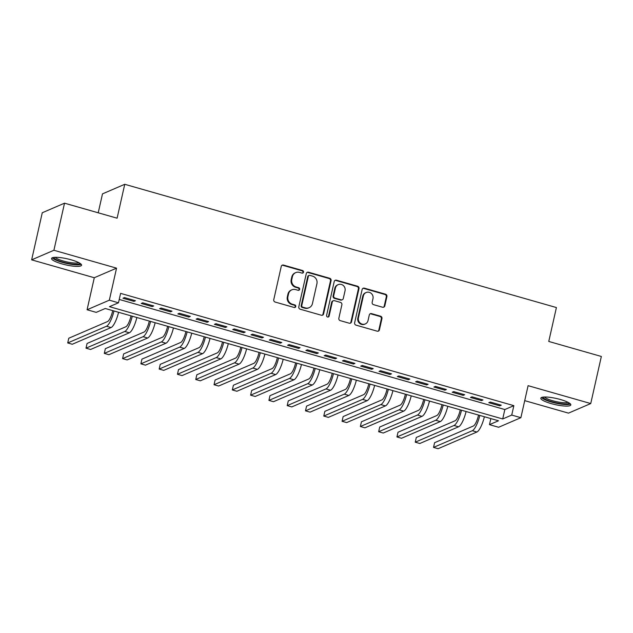 <?xml version="1.0" encoding="UTF-8"?>
<svg xmlns="http://www.w3.org/2000/svg" width="633" height="633" viewBox="0 0 633 633"><rect width="100%" height="100%" fill="white"/><g stroke="black" fill="none" stroke-linecap="round" stroke-linejoin="round"><path stroke-width="0.95" d="M303.516 272.166A1.353 1.274 66.7 0 0 302.55 270.513L283.473 265.069A1.939 1.828 66.7 0 0 281.258 266.406L273.757 299.678A1.939 1.828 66.7 0 0 275.141 302.044L294.21 307.488A1.353 1.274 66.7 0 0 295.761 306.554A1.353 1.274 66.7 0 0 294.796 304.9L292.327 304.196A6.195 5.839 66.7 0 1 287.92 296.64L288.545 293.862A6.195 5.839 66.7 0 1 295.619 289.59L298.088 290.294A1.353 1.274 66.7 0 0 299.638 289.36A1.353 1.274 66.7 0 0 298.673 287.706L296.204 287.002A6.195 5.839 66.7 0 1 291.789 279.446L292.414 276.668A6.195 5.839 66.7 0 1 299.496 272.396L301.965 273.1A1.353 1.274 66.7 0 0 303.516 272.166M302.471 273.139A1.353 1.274 66.7 0 0 301.949 270.774L282.872 265.322A1.939 1.828 66.7 0 0 282.001 265.298M294.725 307.527A1.353 1.274 66.7 0 0 294.195 305.161L291.726 304.457L292.327 304.196M298.594 290.333A1.353 1.274 66.7 0 0 298.072 287.968L295.603 287.263L296.204 287.002M560.521 399.534A15.382 3.118 -167.3 0 0 540.827 398.173A15.382 3.118 -167.3 0 0 551.137 403.577A15.382 3.118 -167.3 0 0 570.831 404.938A15.382 3.118 -167.3 0 0 560.521 399.534M71.252 259.831A15.382 3.118 -167.3 0 0 51.55 258.47A15.382 3.118 -167.3 0 0 61.868 263.866A15.382 3.118 -167.3 0 0 81.562 265.227A15.382 3.118 -167.3 0 0 71.252 259.831M382.601 307.242A1.939 1.828 66.7 0 0 384.809 305.905L386.913 296.568A1.939 1.828 66.7 0 0 385.537 294.21L364.355 288.157A1.939 1.828 66.7 0 0 362.139 289.495L354.638 322.775A1.939 1.828 66.7 0 0 356.023 325.14L377.205 331.186A1.939 1.828 66.7 0 0 379.42 329.848L381.96 318.573A1.939 1.828 66.7 0 0 380.575 316.215L371.516 313.62A1.939 1.828 66.7 0 0 369.3 314.957L368.042 320.551A5.175 4.882 66.7 0 1 360.114 323.012A5.175 4.882 66.7 0 1 358.436 317.806L363.374 295.904A5.175 4.882 66.7 0 1 371.294 293.443A5.175 4.882 66.7 0 1 372.979 298.641L372.157 302.297A1.939 1.828 66.7 0 0 373.533 304.655L382.601 307.242M511.733 415.074L520.88 417.685L498.622 427.267L489.475 424.656L498.495 420.771L105.244 308.485L96.224 312.37L87.077 309.759L109.335 300.177L118.482 302.788L109.462 306.673L502.705 418.959L511.733 415.074L513.854 405.658L120.602 293.372L118.482 302.788M64.519 203.177L53.908 250.264L31.65 259.846L42.261 212.759L64.519 203.177L117.105 218.195L124.748 184.29L556.407 307.551L548.764 341.448L601.35 356.466L590.739 403.553L528.096 385.671L520.88 417.685M31.65 259.846L94.293 277.737L116.551 268.155L53.908 250.264M116.551 268.155L109.335 300.177M331.083 280.625A1.939 1.828 66.7 0 0 329.698 278.267L308.516 272.214A1.939 1.828 66.7 0 0 306.301 273.551L298.808 306.831A1.939 1.828 66.7 0 0 300.184 309.197L321.366 315.242A1.939 1.828 66.7 0 0 323.582 313.905L331.083 280.625L330.481 280.886A1.939 1.828 66.7 0 0 329.097 278.528L307.915 272.475A1.939 1.828 66.7 0 0 307.045 272.451M336.432 280.19L357.621 286.243A1.939 1.828 66.7 0 1 358.998 288.601L351.497 321.881A1.939 1.828 66.7 0 1 349.289 323.218L340.222 320.622A1.939 1.828 66.7 0 1 338.845 318.264L341.883 304.766A1.939 1.828 66.7 0 0 340.507 302.408L334.493 300.691A1.939 1.828 66.7 0 0 332.278 302.028L329.113 316.073A1.353 1.274 66.7 0 1 327.039 316.722A1.353 1.274 66.7 0 1 326.596 315.361L334.224 281.527A1.939 1.828 66.7 0 1 336.432 280.19L335.83 280.451L357.02 286.496L357.621 286.243M524.717 400.642L568.481 413.135L590.739 403.553M135.446 300.73L124.472 297.597L122.968 298.246L133.943 301.379L135.446 300.73M153.74 305.953L142.765 302.819L141.262 303.468L152.237 306.601L153.74 305.953M172.026 311.175L161.059 308.042L159.548 308.69L170.522 311.824L172.026 311.175M190.319 316.397L179.345 313.264L177.841 313.913L188.816 317.046L190.319 316.397M208.613 321.619L197.638 318.486L196.135 319.135L207.11 322.268L208.613 321.619M226.899 326.842L215.924 323.708L214.421 324.357L225.395 327.49L226.899 326.842M245.193 332.064L234.218 328.931L232.715 329.579L243.689 332.713L245.193 332.064M263.486 337.286L252.512 334.153L251.008 334.802L261.983 337.935L263.486 337.286M281.772 342.508L270.797 339.375L269.294 340.024L280.269 343.157L281.772 342.508M300.066 347.739L289.091 344.597L287.588 345.246L298.562 348.379L300.066 347.739M318.352 352.961L307.377 349.827L305.874 350.468L316.848 353.602L318.352 352.961M336.645 358.183L325.671 355.05L324.167 355.691L335.142 358.824L336.645 358.183M354.939 363.405L343.964 360.272L342.461 360.921L353.436 364.054L354.939 363.405M373.225 368.628L362.25 365.494L360.747 366.143L371.721 369.276L373.225 368.628M391.518 373.85L380.544 370.716L379.04 371.365L390.015 374.499L391.518 373.85M409.812 379.072L398.837 375.939L397.326 376.588L408.301 379.721L409.812 379.072M428.098 384.294L417.123 381.161L415.62 381.81L426.595 384.943L428.098 384.294M446.392 389.517L435.417 386.383L433.914 387.032L444.888 390.165L446.392 389.517M464.677 394.739L453.703 391.605L452.199 392.254L463.174 395.388L464.677 394.739M482.971 399.961L471.996 396.828L470.493 397.477L481.468 400.61L482.971 399.961M119.233 299.441L504.833 409.543L513.854 405.658M488.787 402.699L499.761 405.832L501.265 405.183L490.29 402.05L488.787 402.699M124.748 184.29L102.491 193.872L98.226 212.799M490.844 418.587L489.475 424.656M94.293 277.737L87.077 309.759M504.833 409.543L502.705 418.959M133.943 301.379L134.172 300.366M152.237 306.601L152.466 305.589M170.522 311.824L170.752 310.811M188.816 317.046L189.045 316.033M207.11 322.268L207.331 321.255M225.395 327.49L225.625 326.478M243.689 332.713L243.919 331.7M261.983 337.935L262.204 336.922M280.269 343.157L280.498 342.144M298.562 348.379L298.792 347.367M316.848 353.602L317.078 352.597M335.142 358.824L335.371 357.819M353.436 364.054L353.657 363.041M371.721 369.276L371.951 368.264M390.015 374.499L390.245 373.486M408.301 379.721L408.53 378.708M426.595 384.943L426.824 383.93M444.888 390.165L445.118 389.153M463.174 395.388L463.403 394.375M481.468 400.61L481.697 399.597M499.761 405.832L499.983 404.819M295.714 272.625L295.113 272.886A6.195 5.839 66.7 0 0 291.813 276.93L292.414 276.668M295.603 287.263A6.195 5.839 66.7 0 1 291.188 279.707L291.813 276.93M291.837 289.819L291.235 290.08A6.195 5.839 66.7 0 0 287.944 294.123L288.545 293.862M291.726 304.457A6.195 5.839 66.7 0 1 287.319 296.901L287.944 294.123M322.237 315.274A1.939 1.828 66.7 0 0 322.98 314.166L330.481 280.886M309.909 275.371A1.353 1.274 66.7 0 0 308.358 276.305L301.775 305.517A1.353 1.274 66.7 0 0 302.74 307.171L305.343 307.915A6.195 5.839 66.7 0 0 312.425 303.634L316.927 283.671A6.195 5.839 66.7 0 0 312.512 276.115L309.909 275.371M309.078 275.418L308.477 275.679A1.353 1.274 66.7 0 0 307.757 276.566L308.358 276.305M309.126 307.685L308.524 307.947A6.195 5.839 66.7 0 1 304.742 308.168L302.139 307.424A1.353 1.274 66.7 0 1 301.173 305.779L307.757 276.566M350.152 323.241A1.939 1.828 66.7 0 0 350.896 322.134L358.397 288.862A1.939 1.828 66.7 0 0 357.02 286.496M333.306 300.762L332.705 301.023A1.939 1.828 66.7 0 0 331.676 302.281L328.511 316.334L329.113 316.073M328.068 317.046A1.353 1.274 66.7 0 0 328.511 316.334M345.04 290.761A5.175 4.882 66.7 0 0 338.188 284.636A5.175 4.882 66.7 0 0 335.435 288.023L333.694 295.738A1.939 1.828 66.7 0 0 335.071 298.103L341.084 299.82A1.939 1.828 66.7 0 0 343.3 298.483L345.04 290.761M338.188 284.636L337.587 284.897A5.175 4.882 66.7 0 0 334.833 288.276L335.435 288.023M342.271 299.749L341.67 300.002A1.939 1.828 66.7 0 1 340.483 300.074L334.469 298.357A1.939 1.828 66.7 0 1 333.093 295.999L334.833 288.276M335.83 280.451A1.939 1.828 66.7 0 0 334.968 280.419M366.127 292.517L365.526 292.778A5.175 4.882 66.7 0 0 362.772 296.157L363.374 295.904M365.288 323.938L364.687 324.191A5.175 4.882 66.7 0 1 357.835 318.067L362.772 296.157M378.075 331.217A1.939 1.828 66.7 0 0 378.819 330.109L381.359 318.834A1.939 1.828 66.7 0 0 379.974 316.468L370.914 313.881A1.939 1.828 66.7 0 0 370.044 313.849M383.471 307.274A1.939 1.828 66.7 0 0 384.207 306.166L386.312 296.83A1.939 1.828 66.7 0 0 384.935 294.472L363.753 288.419A1.939 1.828 66.7 0 0 362.883 288.387M112.721 310.621L112.674 310.835A9.859 2.595 105.9 0 1 107.547 321.548L68.775 338.236L67.715 342.951L106.486 326.256A14.788 3.893 -74.1 0 0 113.995 310.977M67.715 342.951L72.289 344.257L111.06 327.562A14.788 3.893 -74.1 0 0 118.569 312.283M79.885 263.249A13.309 2.698 12.7 0 1 62.833 262.086A13.309 2.698 12.7 0 1 53.916 257.394M55.269 257.307A12.32 2.5 -167.3 0 0 63.347 261.018A12.32 2.5 -167.3 0 0 78.698 262.584M52.254 257.789A15.279 3.094 -167.3 0 0 62.232 262.347A15.279 3.094 -167.3 0 0 81.222 264.317M569.162 402.96A13.309 2.698 12.7 0 1 557.254 403.039A13.309 2.698 12.7 0 1 543.446 397.872A13.309 2.698 12.7 0 1 543.193 397.105M544.546 397.018A12.32 2.5 -167.3 0 0 544.602 397.089A12.32 2.5 -167.3 0 0 555.98 401.575A12.32 2.5 -167.3 0 0 567.975 402.295M541.524 397.5A15.279 3.094 -167.3 0 0 541.563 397.548A15.279 3.094 -167.3 0 0 555.584 403.094A15.279 3.094 -167.3 0 0 570.491 404.028M131.015 315.843L130.968 316.057A9.859 2.595 105.9 0 1 125.832 326.77L87.069 343.466L86.009 348.174L124.772 331.478A14.788 3.893 -74.1 0 0 132.281 316.207M86.009 348.174L90.582 349.479L129.346 332.784A14.788 3.893 -74.1 0 0 136.855 317.513M149.309 321.066L149.253 321.279A9.859 2.595 105.9 0 1 144.126 331.993L105.355 348.688L104.295 353.396L143.066 336.701A14.788 3.893 -74.1 0 0 150.575 321.429M104.295 353.396L108.868 354.702L147.639 338.006A14.788 3.893 -74.1 0 0 155.148 322.735M167.595 326.288L167.547 326.501A9.859 2.595 105.9 0 1 162.42 337.215L123.649 353.91L122.588 358.618L161.36 341.923A14.788 3.893 -74.1 0 0 168.869 326.652M122.588 358.618L127.162 359.924L165.933 343.228A14.788 3.893 -74.1 0 0 173.442 327.957M185.888 331.51L185.841 331.724A9.859 2.595 105.9 0 1 180.706 342.437L141.942 359.133L140.882 363.84L179.645 347.145A14.788 3.893 -74.1 0 0 187.154 331.874M140.882 363.84L145.448 365.146L184.219 348.451A14.788 3.893 -74.1 0 0 191.728 333.18M204.174 336.732L204.127 336.946A9.859 2.595 105.9 0 1 198.999 347.659L160.228 364.355L159.168 369.063L197.939 352.367A14.788 3.893 -74.1 0 0 205.448 337.096M159.168 369.063L163.741 370.368L202.513 353.673A14.788 3.893 -74.1 0 0 210.021 338.402M222.468 341.955L222.42 342.168A9.859 2.595 105.9 0 1 217.293 352.882L178.522 369.577L177.462 374.285L216.225 357.59A14.788 3.893 -74.1 0 0 223.742 342.318M177.462 374.285L182.035 375.591L220.798 358.895A14.788 3.893 -74.1 0 0 228.307 343.624M240.762 347.177L240.714 347.398A9.859 2.595 105.9 0 1 235.579 358.104L196.816 374.799L195.747 379.507L234.519 362.82A14.788 3.893 -74.1 0 0 242.028 347.541M195.747 379.507L200.321 380.813L239.092 364.125A14.788 3.893 -74.1 0 0 246.601 348.846M259.047 352.399L259 352.621A9.859 2.595 105.9 0 1 253.873 363.326L215.101 380.022L214.041 384.729L252.812 368.042A14.788 3.893 -74.1 0 0 260.321 352.763M214.041 384.729L218.614 386.035L257.386 369.348A14.788 3.893 -74.1 0 0 264.895 354.069M277.341 357.621L277.294 357.843A9.859 2.595 105.9 0 1 272.158 368.556L233.395 385.244L232.335 389.952L271.098 373.264A14.788 3.893 -74.1 0 0 278.607 357.985M232.335 389.952L236.908 391.257L275.671 374.57A14.788 3.893 -74.1 0 0 283.18 359.291M295.635 362.844L295.579 363.065A9.859 2.595 105.9 0 1 290.452 373.779L251.681 390.466L250.621 395.174L289.392 378.487A14.788 3.893 -74.1 0 0 296.901 363.207M250.621 395.174L255.194 396.48L293.965 379.792A14.788 3.893 -74.1 0 0 301.474 364.513M313.921 368.066L313.873 368.287A9.859 2.595 105.9 0 1 308.746 379.001L269.974 395.688L268.914 400.396L307.685 383.709A14.788 3.893 -74.1 0 0 315.194 368.43M268.914 400.396L273.488 401.702L312.251 385.014A14.788 3.893 -74.1 0 0 319.768 369.735M332.214 373.288L332.167 373.51A9.859 2.595 105.9 0 1 327.032 384.223L288.268 400.911L287.208 405.618L325.971 388.931A14.788 3.893 -74.1 0 0 333.48 373.652M287.208 405.618L291.773 406.924L330.545 390.237A14.788 3.893 -74.1 0 0 338.054 374.958M350.5 378.518L350.453 378.732A9.859 2.595 105.9 0 1 345.325 389.445L306.554 406.133L305.494 410.841L344.265 394.153A14.788 3.893 -74.1 0 0 351.774 378.874M305.494 410.841L310.067 412.146L348.838 395.459A14.788 3.893 -74.1 0 0 356.347 380.18M368.794 383.74L368.746 383.954A9.859 2.595 105.9 0 1 363.619 394.668L324.848 411.355L323.787 416.071L362.551 399.376A14.788 3.893 -74.1 0 0 370.068 384.096M323.787 416.071L328.361 417.376L367.124 400.681A14.788 3.893 -74.1 0 0 374.633 385.402M387.087 388.963L387.032 389.176A9.859 2.595 105.9 0 1 381.905 399.89L343.133 416.577L342.073 421.293L380.844 404.598A14.788 3.893 -74.1 0 0 388.353 389.327M342.073 421.293L346.647 422.599L385.418 405.903A14.788 3.893 -74.1 0 0 392.927 390.632M405.373 394.185L405.326 394.399A9.859 2.595 105.9 0 1 400.198 405.112L361.427 421.807L360.367 426.515L399.138 409.82A14.788 3.893 -74.1 0 0 406.647 394.549M360.367 426.515L364.94 427.821L403.712 411.126A14.788 3.893 -74.1 0 0 411.221 395.854M423.667 399.407L423.619 399.621A9.859 2.595 105.9 0 1 418.484 410.334L379.721 427.03L378.661 431.738L417.424 415.042A14.788 3.893 -74.1 0 0 424.933 399.771M378.661 431.738L383.234 433.043L421.997 416.348A14.788 3.893 -74.1 0 0 429.506 401.077M441.961 404.629L441.905 404.843A9.859 2.595 105.9 0 1 436.778 415.557L398.007 432.252L396.946 436.96L435.718 420.265A14.788 3.893 -74.1 0 0 443.227 404.993M396.946 436.96L401.52 438.265L440.291 421.57A14.788 3.893 -74.1 0 0 447.8 406.299M460.246 409.852L460.199 410.065A9.859 2.595 105.9 0 1 455.072 420.779L416.3 437.474L415.24 442.182L454.011 425.487A14.788 3.893 -74.1 0 0 461.52 410.216M415.24 442.182L419.814 443.488L458.577 426.792A14.788 3.893 -74.1 0 0 466.094 411.521M478.54 415.074L478.493 415.288A9.859 2.595 105.9 0 1 473.357 426.001L434.594 442.696L433.526 447.404L472.297 430.709A14.788 3.893 -74.1 0 0 479.806 415.438M433.526 447.404L438.099 448.71L476.871 432.015A14.788 3.893 -74.1 0 0 484.38 416.743M301.949 270.774L302.55 270.513M294.195 305.161L294.796 304.9M298.072 287.968L298.673 287.706M291.188 279.707L291.789 279.446M287.319 296.901L287.92 296.64M282.872 265.322L283.473 265.069M322.98 314.166L323.582 313.905M307.915 272.475L308.516 272.214M329.097 278.528L329.698 278.267M301.173 305.779L301.775 305.517M302.139 307.424L302.74 307.171M304.742 308.168L305.343 307.915M358.397 288.862L358.998 288.601M350.896 322.134L351.497 321.881M331.676 302.281L332.278 302.028M333.093 295.999L333.694 295.738M334.469 298.357L335.071 298.103M340.483 300.074L341.084 299.82M357.835 318.067L358.436 317.806M370.914 313.881L371.516 313.62M379.974 316.468L380.575 316.215M381.359 318.834L381.96 318.573M378.819 330.109L379.42 329.848M363.753 288.419L364.355 288.157M384.935 294.472L385.537 294.21M386.312 296.83L386.913 296.568M384.207 306.166L384.809 305.905M106.486 326.256L111.06 327.562M124.772 331.478L129.346 332.784M143.066 336.701L147.639 338.006M161.36 341.923L165.933 343.228M179.645 347.145L184.219 348.451M197.939 352.367L202.513 353.673M216.225 357.59L220.798 358.895M234.519 362.82L239.092 364.125M252.812 368.042L257.386 369.348M271.098 373.264L275.671 374.57M289.392 378.487L293.965 379.792M307.685 383.709L312.251 385.014M325.971 388.931L330.545 390.237M344.265 394.153L348.838 395.459M362.551 399.376L367.124 400.681M380.844 404.598L385.418 405.903M399.138 409.82L403.712 411.126M417.424 415.042L421.997 416.348M435.718 420.265L440.291 421.57M454.011 425.487L458.577 426.792M472.297 430.709L476.871 432.015"/></g></svg>
